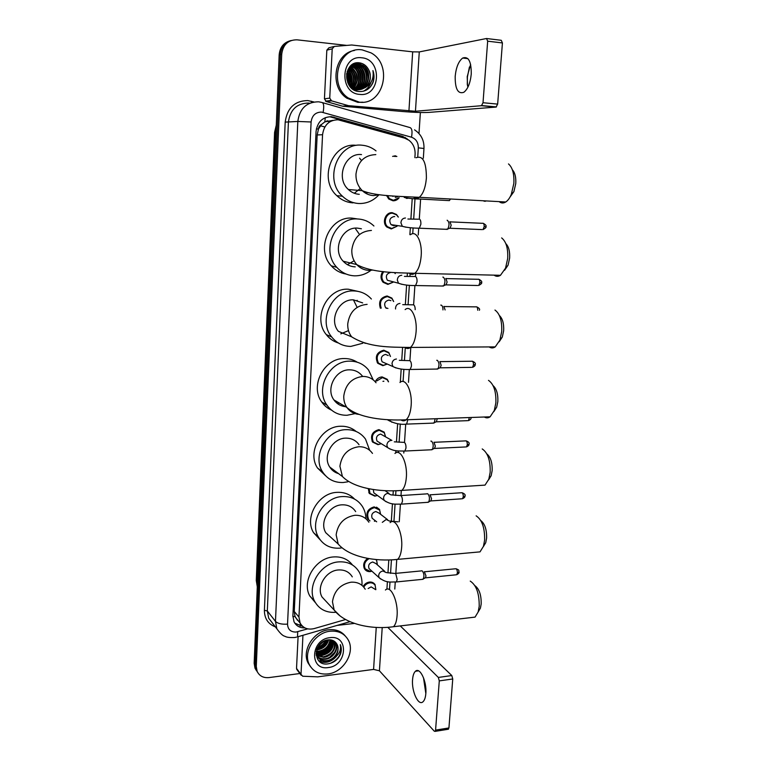 <?xml version="1.0" encoding="UTF-8"?>
<svg xmlns="http://www.w3.org/2000/svg" width="770" height="770" viewBox="0 0 770 770"><rect width="100%" height="100%" fill="white"/><g stroke="black" fill="none" stroke-linecap="round" stroke-linejoin="round"><path stroke-width="1.16" d="M399.13 197.746C397.503 199.834 395.462 200.845 392.998 200.787L388.821 199.055L386.511 195.445M397.089 226.216L391.266 228.931L386.887 227.063C381.593 222.578 385.539 212.029 392.257 212.703L396.473 214.464L398.36 217.082M394.885 272.647L395.251 273.619M393.047 282.253L387.849 284.4L383.123 282.292C380.476 278.933 380.361 275.342 382.796 271.531M380.361 308.221C378.32 301.513 380.582 297.432 387.137 295.978L391.872 298.096L393.672 301.503M387.185 364.104L382.844 365.663L377.724 363.267C374.721 356.529 376.742 352.179 383.797 350.196L388.792 352.496L390.457 356.481M375.24 381.776C376.751 378.753 379.052 377.136 382.151 376.925L387.262 379.302L388.552 381.824M381.275 443.693L377.983 444.675L372.593 442.076C370.11 435.704 372.218 431.556 378.907 429.631L384.201 432.134L385.539 436.638M377.444 495.457L374.817 496.14L369.292 493.454L368.272 488.584M369.985 520.895L367.675 518.807C365.606 512.753 367.771 508.787 374.153 506.891L379.649 509.528L376.53 507.16M371.872 571.225L370.178 571.6C367.675 571.754 365.789 570.83 364.499 568.837C362.757 564.834 363.844 561.34 367.742 558.356M363.161 586.451C364.682 583.901 366.809 582.428 369.533 582.053C372.016 581.889 373.893 582.794 375.163 584.767L372.853 582.63M332.938 120.351L324.834 121.881L321.639 124.394C319.714 125.221 318.645 126.771 318.443 129.042L316.393 128.888M414.876 157.629L415.097 154.289C415.3 148.36 413.24 143.682 408.937 140.246L404.702 138.167L338.059 119.773C329.117 120.024 323.949 125 322.563 134.712L298.943 617.049L300.088 622.978C303.072 628.195 307.779 630.053 314.199 628.58L345.586 619.532M318.443 129.042L321.639 124.394M297.47 620.264L294.939 616.212L297.47 620.264M318.424 129.322L317.173 134.962L294.256 611.476L294.939 616.212M386.915 589.194L387.406 581.62M387.964 572.918L388.802 560.031M391.314 521.29L392.45 503.763M393.008 495.1L393.287 490.885M395.742 452.924L395.896 450.633M396.454 441.97L397.638 423.692M400.323 382.209L401.18 369.032M401.748 360.312L402.575 347.549M405.357 304.525L406.618 285.064M407.195 276.209L407.388 273.244M409.89 234.658L410.343 227.708M410.92 218.738L412.219 198.612M392.604 156.387L395.761 155.838M408.88 140.198L402.749 136.405L331.456 116.684C322.563 116.915 317.442 121.852 316.066 131.487L292.889 615.933L294.015 621.765C296.248 625.971 299.896 628.012 304.939 627.906M299.867 673.529L268.961 677.59C263.34 678.081 259.394 676.002 257.132 671.363L256.285 666.474L281.714 54.208C283.023 44.602 288.115 39.809 296.999 39.828L346.664 45.382M420.372 112.507L418.995 133.528M256.497 670.68L254.995 668.177L254.158 663.317L279.173 54.891L280.434 54.555C281.137 47.163 284.708 42.475 291.166 40.492C284.708 42.475 281.137 47.163 280.434 54.555L255.217 664.885L280.434 54.555L281.714 54.208M257.575 672.277L256.064 669.765L255.217 664.885L256.064 669.765L257.575 672.277M320.946 660.756L318.905 660.891L320.946 660.756M302.716 626.414L294.814 623.161M329.993 116.809L401.083 136.463L404.808 138.196M320.224 662.027L321.87 661.902M279.173 54.891C279.866 47.528 283.427 42.86 289.857 40.877M324.834 126.983L320.445 125.78M469.431 67L467.419 76.913L467.294 84.565M467.544 86.115L467.217 76.654L470.624 64.362M471.25 74.103C471.356 61.398 468.487 56.046 462.664 58.048C458.574 61.263 456.081 67.375 455.186 76.374C455.07 88.974 457.948 94.277 463.829 92.294C467.842 89.156 470.306 83.093 471.25 74.103M329.743 98.117L331.572 100.86L348.483 105.673L342.583 106.202L326.259 101.534L324.44 98.82L329.743 98.117L332.207 48.828L326.827 50.166L328.906 47.788L333.641 46.595M324.44 98.82L326.827 50.166M342.987 106.27L402.825 111.534C413.923 112.43 422.557 112.728 428.736 112.41L496.063 107.069L481.462 105.711L415.454 111.236L348.483 105.673M486.909 38.558L501.26 40.3L502.425 42.947L487.67 41.176L486.525 38.51L419.275 51.927L412.672 51.85L351.707 44.997L334.315 46.431L332.207 48.828M481.462 105.711L483.011 102.728L497.651 104.104L502.425 42.947M497.651 104.104L496.063 107.069M483.011 102.728L487.67 41.176M359.33 102.179L348.377 98.031C327.664 84.873 338.723 45.94 362.198 49.886L370.986 52.851C393.422 64.757 383.614 105.654 359.33 102.179M362.786 102.198L357.809 102.352L346.885 98.223C329.021 86.818 334.19 53.274 354.441 50.483M373.026 82.486C374.364 78.54 374.336 74.565 372.93 70.57C374.066 78.521 371.333 84.286 364.749 87.867C370.466 83.324 371.823 77.395 368.811 70.07C366.809 66.008 363.796 63.612 359.773 62.88C343.276 60.06 342.217 90.485 358.81 91.505C365.355 91.909 370.091 88.906 373.026 82.486M361.765 57.788C382.767 59.261 380.515 97.232 359.754 94.392C338.665 93.42 340.619 54.641 361.765 57.788M353.064 89.291L355.605 89.82C367.781 91.543 373.161 71.572 362.468 65.383L357.954 63.746L350.283 66.162M352.785 88.05L352.333 88.752L356.077 89.753C368.253 91.476 373.652 71.485 362.94 65.286L358.425 63.65C346.952 61.716 341.803 81.206 352.631 87.597L357.963 89.484L364.749 87.867M358.32 89.513C367.887 86.587 369.167 70.802 360.562 65.748L354.21 64.093M354.267 90.023C366.385 91.668 371.679 71.812 361.043 65.662L356.539 64.035L354.441 64.025M357.357 89.416C366.173 85.836 366.895 70.946 358.685 66.124L353.315 64.439M357.598 89.445C366.607 86.028 367.463 70.907 359.147 66.027L353.536 64.343M356.385 89.233C364.422 85.095 364.653 71.081 356.808 66.48L352.439 64.882M356.625 89.282C364.865 85.278 365.211 71.052 357.28 66.393L352.65 64.767M355.413 88.954C362.641 84.344 362.429 71.215 354.96 66.846L351.582 65.421M355.653 89.031C363.094 84.536 362.978 71.186 355.422 66.759L351.794 65.277M354.421 88.569C360.832 83.584 360.206 71.35 353.122 67.202L350.754 66.066M354.672 88.675C361.284 83.776 360.764 71.312 353.584 67.115L350.956 65.893M353.42 88.078C358.839 80.552 358.137 73.708 351.303 67.558L349.955 66.826M353.671 88.213C359.32 80.667 358.676 73.756 351.755 67.471L350.148 66.624M352.41 87.453C356.924 80.003 355.952 73.496 349.493 67.914L349.185 67.722M352.67 87.626C357.415 80.147 356.5 73.545 349.946 67.818L349.378 67.481M351.38 86.664C354.845 79.83 353.873 73.872 348.454 68.78M351.64 86.875C355.384 79.839 354.383 73.718 348.627 68.501M350.321 85.653C352.699 79.753 351.851 74.555 347.761 70.07M350.591 85.932C353.238 79.782 352.352 74.372 347.925 69.724M349.205 84.296C350.543 79.58 349.859 75.373 347.135 71.687M349.493 84.681C351.091 79.637 350.35 75.152 347.28 71.244M347.992 82.265L346.635 73.987M348.319 82.881C348.925 79.349 348.396 76.153 346.741 73.304M347.722 82.717L352.159 87.674L357.492 89.551C366.664 90.802 373.479 78.607 368.811 70.07M353.969 64.112L352.506 64.382M354.2 64.045L352.381 64.459M353.064 64.439L352.362 64.468M353.286 64.353L352.573 64.401M358.916 77.452L358.493 74.844M360.793 77.732L360.187 73.959M357.472 68.434L354.229 65.277M362.67 77.866L361.919 73.208M359.263 68.01L356.048 64.892M364.537 77.924L363.681 72.524M361.072 67.577L357.877 64.497M357.367 64.16L355.394 63.121M359.176 63.746L357.357 62.784M368.32 77.934L367.261 71.254M361.053 63.371L360.427 62.996M347.953 82.188L346.615 74.074M349.59 82.91L347.963 72.9M351.332 82.785L349.657 72.438M352.939 87.799L353.834 85.999M354.855 82.515C355.461 78.473 354.874 74.805 353.083 71.514M351.11 68.684L349.619 67.202M356.635 82.371C357.299 78.213 356.693 74.44 354.816 71.052M358.425 82.226C359.147 77.943 358.531 74.064 356.568 70.59M360.235 82.072C361.014 77.674 360.379 73.689 358.329 70.118M356.414 67.471L353.728 65.132M362.054 81.909C362.891 77.395 362.237 73.314 360.11 69.656M358.204 67.057L355.538 64.747M363.892 81.755C364.788 77.125 364.123 72.938 361.91 69.194M360.023 66.644L357.367 64.362M356.943 64.083L355.191 63.178M358.791 63.698L357.068 62.813M367.617 81.418C368.618 76.557 367.935 72.178 365.548 68.27M360.822 63.419L359.927 62.899M363.257 91.274C367.088 89.359 369.687 86.317 371.073 82.169M369.879 87.443C373.777 82.611 374.788 76.981 372.93 70.57M512.368 169.785C514.995 172.634 516.121 177.235 515.756 183.616L513.888 191.624L510.067 196.995M499.124 201.624C501.203 203.29 503.407 203.405 505.755 201.981C507.911 200.575 509.759 198.063 511.29 194.444L513.84 183.462C514.331 173.991 512.55 167.475 508.489 163.923M361.505 154.577C344.931 152.508 335.306 178.303 348.406 189.526C351.553 192.452 355.182 194.05 359.282 194.31M378.734 195.041C373.161 200.903 366.501 203.732 358.772 203.511C352.602 203.126 347.164 200.701 342.458 196.225C323.554 179.612 337.876 142.103 362.025 145.222C367.213 145.655 371.881 147.551 376.039 150.91M352.978 202.866C346.875 202.491 341.495 200.094 336.837 195.676C318.125 179.266 332.245 142.258 356.135 145.338M365.846 193.328L367.55 192.606M359.571 158.158L361.534 160.545M360.322 188.458L354.325 193.26M505.813 243.599C508.71 246.535 509.99 251.376 509.625 258.114L508.046 265.207L504.591 270.26M494.042 275.14C496.111 276.651 498.257 276.7 500.471 275.294L505.534 268.153L507.7 258.441C508.162 248.354 506.15 241.52 501.645 237.92M361.409 228.777L357.405 228.113C341.87 226.669 331.937 249.875 343.199 261.222C346.51 264.793 350.533 266.68 355.24 266.872M370.938 270.337C366.048 274.062 360.658 275.901 354.739 275.843C347.684 275.573 341.688 272.734 336.769 267.306C320.522 250.539 335.268 216.784 357.915 218.998C364.056 219.344 369.388 221.683 373.922 226.005M346.096 274.033C340.292 273.109 335.354 270.376 331.283 265.842C315.19 249.278 329.743 215.966 352.15 218.151L356.876 218.844M358.83 266.574L359.936 266.314M355.644 228.95L359.542 234.504M354.133 260.789L347.386 264.639M499.374 315.498C502.569 318.53 503.994 323.621 503.657 330.753L502.31 337.048L499.181 341.793M489.123 346.923C491.154 348.261 493.195 348.252 495.254 346.885L499.865 340.157L501.713 331.524C502.136 320.859 499.894 313.698 494.975 310.05M362.67 302.899L353.401 299.848C338.733 298.924 328.665 320.079 338.405 331.341L351.649 336.837C368.907 347.597 389.476 347.164 410.458 347.434C408.678 348.81 406.906 348.858 405.145 347.559M362.92 343.208L350.812 346.413C343.006 346.298 336.615 343.131 331.629 336.913C317.587 320.31 332.496 289.52 353.902 290.945C360.851 291.185 366.684 293.87 371.381 299.02M338.405 343.006C333.535 341.524 329.493 338.713 326.268 334.584C312.36 318.174 327.077 287.778 348.252 289.202L357.588 291.291M357.097 300.31L357.627 301.234M353.43 299.848L357.126 307.355M348.502 330.6L340.821 333.843M493.05 385.587C496.544 388.696 498.142 394.028 497.834 401.594L496.669 407.214L493.83 411.661M484.34 417.013C486.293 418.187 488.219 418.11 490.115 416.801L494.292 410.506L495.87 402.797C496.236 391.555 493.782 384.076 488.498 380.361M362.324 376.02C359.061 371.939 354.787 369.869 349.503 369.831C335.547 369.379 325.46 388.898 333.949 399.948C337.048 404.192 341.206 406.454 346.423 406.733M355.124 413.634L346.972 415.28C338.559 415.348 331.88 411.96 326.942 405.107C314.709 388.831 329.618 360.408 349.984 361.149C357.617 361.236 363.796 364.191 368.551 370.024L373.2 379.851M331.543 410.141C327.529 408.369 324.247 405.636 321.696 401.95C309.579 385.847 324.305 357.79 344.459 358.55C349.118 358.531 353.372 359.744 357.213 362.189M339.243 403.018L337.298 403.48M335.758 400.997L334.815 401.093M486.861 453.925C490.654 457.091 492.415 462.683 492.146 470.711L491.144 475.744L488.555 479.922M479.662 485.456L485.033 485.119L488.806 479.229L490.172 472.318C490.48 460.527 487.824 452.731 482.213 448.939M359.022 444.694C355.798 440.248 351.361 438.063 345.701 438.14C332.342 438.101 322.312 456.292 329.762 467.063C331.889 470.374 334.825 472.568 338.569 473.637M347.896 481.789L343.228 482.511C334.315 482.78 327.433 479.238 322.592 471.894C311.85 456.042 326.673 429.525 346.173 429.67C354.354 429.573 360.803 432.721 365.509 439.102L369.677 450.306M325.508 475.696L317.461 467.948C306.816 452.26 321.456 426.079 340.754 426.243C346.673 426.099 351.823 427.851 356.183 431.498M332.419 469.055L331.35 469.18M480.817 520.597C484.888 523.793 486.813 529.644 486.601 538.153L485.726 542.696L483.348 546.623M475.08 552.321L480.018 551.869L483.425 546.382L484.619 540.155C484.85 527.835 482.02 519.731 476.13 515.833M355.673 511.617C352.516 506.881 347.953 504.619 341.976 504.831C329.137 505.149 319.204 522.272 325.797 532.734L332.409 538.759M341.389 547.942L339.56 548.163C330.243 548.644 323.227 545.025 318.52 537.306C309.011 521.916 323.689 496.948 342.438 496.563C351.091 496.265 357.723 499.528 362.333 506.352C364.633 510.029 365.817 514.158 365.894 518.759M320.185 539.866L313.506 532.599C304.073 517.363 318.578 492.713 337.135 492.357C344.171 492.049 349.984 494.301 354.566 499.104M474.917 585.662C479.248 588.877 481.337 594.989 481.183 603.998L480.422 608.107L478.305 611.736M470.566 617.646L475.071 617.107L478.151 611.996L479.2 606.365C479.354 593.554 476.37 585.133 470.239 581.109M352.294 576.865C349.224 571.898 344.575 569.598 338.348 569.964C325.96 570.609 316.133 586.836 322.014 596.981L326.981 602.323M335.633 612.323C326.124 612.891 319.146 609.243 314.68 601.36C306.19 586.432 320.695 562.755 338.8 561.879C347.838 561.378 354.604 564.708 359.089 571.86C361.371 575.873 362.324 580.368 361.948 585.335M315.459 602.746L309.761 595.922C301.349 581.148 315.681 557.769 333.603 556.931C341.611 556.441 347.905 559.135 352.487 564.997M394.827 156.406L396.877 156.454M392.941 196.437L392.459 195.936M450.508 198.997L449.372 200.614L448.015 200.537M398.985 197.736L393.441 200.316L389.524 198.698L387.425 195.532M397.474 196.841L395.27 197.399M395.395 225.292L393.518 225.687L391.073 224.648C388.677 220.49 389.678 217.785 394.086 216.524L394.702 216.611M447.12 220.258L447.264 220.268C449.391 222.155 449.574 225.042 447.822 228.95L446.042 229.306M396.945 226.197L391.699 228.488L387.599 226.736C382.632 222.53 386.328 212.626 392.642 213.261L396.598 214.917L398.215 217.063M449.921 221.683L451.191 225.244L449.998 228.247L481.933 229.585M391.247 281.3L387.425 280.28C385.327 276.266 386.396 273.668 390.631 272.474M442.846 277.104L443.231 277.104C445.281 279.087 445.493 281.936 443.867 285.641L442.144 286.017M392.921 282.224L388.282 284.014L383.855 282.032C381.275 278.73 381.256 275.265 383.778 271.646M445.859 278.432L447.12 282.089L446.022 284.881L477.718 285.487M394.712 272.638L395.116 273.581M386.386 308.356L385.635 307.711C383.681 303.765 384.779 301.214 388.917 300.05L390.9 300.656M440.767 305.103L441.239 305.113C442.394 305.68 442.971 307.288 442.971 309.925M381.198 308.154C379.206 301.84 381.314 297.99 387.503 296.594L391.949 298.577L393.557 301.465M443.867 306.402L445.118 309.944M385.173 363.142L382.141 361.804C380.428 358.012 381.564 355.548 385.558 354.412L388.224 355.538M436.744 360.293L437.322 360.331C439.266 362.439 439.506 365.221 438.053 368.676L436.455 369.071M387.098 364.066L383.267 365.355L378.465 363.113C375.644 356.789 377.541 352.699 384.163 350.841L388.85 352.997L390.371 356.452M439.92 361.534L441.143 365.307L440.18 367.819L471.558 367.357M382.95 381.352L383.893 381.217M376.646 381.006L382.517 377.589L387.31 379.822L388.398 381.814M435.146 418.755L434.27 422.73L432.75 423.134M437.264 418.678L436.378 421.816L467.544 420.67M379.369 442.519L377.069 441.104C375.654 437.514 376.838 435.166 380.621 434.068L391.911 440.421M430.863 441.094L431.575 441.191C433.423 443.433 433.703 446.157 432.394 449.382L430.921 449.786M381.227 443.664L378.397 444.444L373.334 442.009C371.005 436.022 372.978 432.134 379.264 430.324L384.23 432.682L385.491 436.6M433.982 442.201L435.339 446.177L434.492 448.438L465.571 446.956M375.673 494.157L373.787 492.781L373.315 489.489M427.042 493.695L427.831 493.84C429.622 496.159 429.92 498.854 428.707 501.944L427.311 502.348M377.416 495.428L375.221 495.957L370.033 493.435L369.1 488.748M430.064 494.715L431.566 498.816L430.786 500.933L461.663 498.806M373.883 519.615L372.18 518.268C371.005 514.861 372.218 512.608 375.827 511.53L378.936 513.032L387.579 519.654M367.155 517.806L368.416 518.816C366.481 513.138 368.512 509.413 374.499 507.632L379.658 510.106L380.621 514.312M375.558 520.934L374.384 521.261L375.038 520.53M370.399 569.819L369.013 568.568C367.964 565.267 369.196 563.082 372.709 562.004L375.866 563.524L384.673 571.263M421.459 570.753L422.355 570.994C424.068 573.419 424.376 576.076 423.279 578.982L422.027 579.387M371.939 571.205L370.437 571.494L365.25 568.895C363.546 564.679 364.845 561.253 369.138 558.606M424.328 571.687L426.022 575.96L425.338 577.866L455.936 574.824M375.847 559.521L376.646 560.522L377.406 564.882M368.166 588.521L371.169 586.894L375.654 589.647M363.786 587.163C365.201 584.651 367.232 583.217 369.869 582.842C372.199 582.688 373.96 583.535 375.154 585.383L375.847 589.666M425.839 693.597L423.519 677.879M425.839 693.5C426.975 681.527 419.881 666.676 415.444 671.267C413.856 672.72 412.893 675.511 412.566 679.621C411.459 691.316 418.399 706.369 423 701.768C424.559 700.325 425.502 697.572 425.839 693.5M297.105 669.842L296.527 668.408L301.003 674.356L302.947 635.288M296.527 668.408L298.086 636.703M423.741 678.38L425.877 692.971M400.256 625.923L451.798 675.54L452.75 678.976L439.285 680.892L438.342 677.436L387.811 627.357M301.003 674.356L302.687 676.224L317.789 676.849L373.585 669.409L379.427 670.795L434.29 731.202L435.127 731.375L435.57 730.114L448.929 727.948L452.75 678.976M448.929 727.948L447.967 729.296M435.57 730.114L439.285 680.892M354.537 623.402L337.135 625.404M327.953 673.923C319.348 674.732 313.14 671.613 309.319 664.558C302.639 652.055 315.026 632.391 330.292 631.217C338.454 630.572 344.421 633.469 348.213 639.918C355.509 652.257 343.526 672.403 327.953 673.923M310.637 666.839L308.087 662.989C301.417 650.506 313.775 630.919 329.002 629.745C335.826 629.129 341.235 631.188 345.22 635.924M336.596 643.643C334.729 640.842 331.957 639.581 328.27 639.851C313.159 641.073 312.331 666.079 327.5 663.933C333.487 663.105 337.799 659.861 340.446 654.211C341.649 650.765 341.591 647.56 340.292 644.606C341.399 650.381 338.954 655.106 332.967 658.793C337.828 654.452 339.204 649.697 337.116 644.509L336.596 643.643L337.116 644.509M329.935 637.666C349.156 634.73 347.318 665.8 328.299 667.561C309.011 670.872 310.608 639.264 329.935 637.666M316.181 655.183C318.337 657.85 321.206 659.043 324.805 658.774C332.659 658.273 338.848 648.59 335.47 642.613L334.931 641.728M316.172 655.068C318.26 658.119 321.273 659.515 325.2 659.245C333.054 658.754 339.252 649.052 335.874 643.075L335.114 641.872M316.951 655.424L323.227 656.858C332.188 654.356 335.778 649.081 333.997 641.044M317.067 655.722L323.621 657.33C331.456 656.849 337.626 647.185 334.257 641.227L334.257 641.227M316.557 654.154L321.677 654.962C329.849 652.931 333.574 648.099 332.852 640.467M316.634 654.481L322.062 655.434C330.436 653.297 334.132 648.35 333.15 640.601M316.326 652.748L320.128 653.076C327.51 651.449 331.312 647.108 331.524 640.043M316.364 653.114L320.512 653.547C328.097 651.824 331.889 647.358 331.87 640.13M316.326 651.189L318.588 651.208C325.161 649.928 328.954 646.126 329.974 639.812M316.278 651.593L318.972 651.68C325.748 650.313 329.56 646.367 330.388 639.851M316.817 649.38L317.067 649.36C322.745 648.379 326.422 645.212 328.116 639.86M316.653 649.861L317.442 649.822C323.352 648.764 327.077 645.433 328.617 639.822M317.856 647.06C321.465 645.818 324.083 643.604 325.7 640.409M317.51 647.714C321.725 646.502 324.69 643.999 326.393 640.197M319.925 644.201L322.592 641.939M316.085 653.307L316.922 655.78C318.905 659.293 322.053 660.939 326.384 660.699C334.267 660.198 340.475 650.467 337.087 644.48M316.278 651.41L317.317 656.252C319.29 659.784 322.447 661.42 326.778 661.18L332.967 658.793M316.143 654.846L316.682 655.251M316.162 655.01L316.807 655.54M334.681 652.363L329.743 657.176M318.626 645.818L324.314 640.967M317.019 648.812C321.927 647.339 325.412 644.384 327.462 639.957M317.105 652.941C324.748 651.959 329.57 647.782 331.552 640.419M318.597 654.808C326.297 653.836 331.148 649.63 333.141 642.199M319.454 661.411C325.672 663.644 331.321 661.988 336.403 656.425M319.021 645.279L323.737 641.256M317.144 648.504C321.793 647.012 325.123 644.182 327.144 640.024M316.316 652.71C324.305 651.978 329.329 647.743 331.389 640.014M317.673 654.577C326.008 653.855 331.129 649.437 333.044 641.333M321.1 660.939L319.098 661.084C324.517 663.259 329.724 662.142 334.757 657.763M329.964 663.49C339.127 659.284 342.573 652.989 340.292 644.606M300.185 626.116L300.262 623.315M405.386 138.379L405.318 137.445M324.834 121.881L325.286 117.646M294.929 616.452L292.869 616.606M317.173 134.962L322.563 134.712M294.256 611.476L298.943 617.049M417.735 156.916L418.322 147.85C418.331 142.46 416.06 138.908 411.507 137.214L321.427 112.083C315.45 112.227 312.014 115.519 311.109 121.978L287.537 624.124C287.836 629.504 290.704 632.141 296.152 632.045L307.673 628.869M296.508 637.146L294.698 637.512C289.847 637.743 286.594 637.339 284.91 636.29C282.86 635.895 280.164 633.392 276.853 628.782L275.467 621.371L297.826 121.458C299.617 108.609 306.47 102.054 318.356 101.804M275.391 626.886C268.104 624.047 264.437 618.522 264.399 610.302L285.189 122.112L297.826 121.458L311.109 121.978M350.003 621.669L297.518 636.867L297.721 631.727M285.189 122.112C287.143 108.021 294.66 100.832 307.759 100.572L313.948 101.967M309.713 103.209L308.481 103.055C296.835 103.305 290.136 109.696 288.404 122.237L267.325 610.957L268.692 618.223L272.59 623.257M256.285 666.474L254.158 663.317M322.582 102.67L409.525 127.445C411.931 127.916 412.595 131.169 411.507 137.214M318.896 101.861L321.716 102.429C323.766 102.776 324.228 106.096 323.111 112.382M287.537 624.124C281.83 624.509 277.806 623.594 275.467 621.371L267.325 610.957L264.399 610.302M389.495 589.599L389.986 581.995M390.554 573.361L391.43 559.925M393.922 521.685L395.068 504.109M395.636 495.476L395.944 490.817M398.436 452.625L398.542 450.96M399.11 442.298L400.304 424.01M403.076 381.506L403.875 369.321M404.442 360.572L405.28 347.655M408.081 304.737L409.351 285.304M409.938 276.411L410.102 273.841M412.72 233.724L413.095 227.92M413.692 218.892L415.001 198.804M311.292 102.612L311.446 101.255M418.322 147.85L423.972 148.485C424.27 140.41 421.132 134.211 414.549 129.841M332.496 117.261L333.968 117.136M401.083 136.463L402.749 136.405M276.266 125.539L274.592 132.373L256.275 580.426L257.305 586.73M275.987 132.257L274.823 132.325L256.468 580.975L257.488 582.236M326.721 120.986L329.762 121.833M394.298 155.896L394.269 156.397M415.454 111.236L419.275 51.927M408.928 111.015L412.672 51.85M342.583 106.202L348.079 105.596M331.572 100.86L326.259 101.534M375.827 154.606C364.451 155.078 357.838 161.546 355.981 174.02C355.769 180.68 357.877 186.234 362.295 190.671C365.519 193.684 369.234 195.32 373.45 195.599L379.687 194.752M416.098 157.763C422.913 155.222 426.339 161.979 426.397 178.043C425.531 187.505 423.163 193.924 419.294 197.312C417.282 198.766 415.377 198.708 413.577 197.139M371.419 230.442C360.168 231.221 353.632 237.709 351.813 249.903C351.601 255.611 353.247 260.51 356.76 264.591C360.148 268.268 364.258 270.203 369.1 270.395L372.844 270.068M410.516 234.715C416.156 229.826 422.335 241.684 421.19 255.804C420.43 264.38 418.322 270.212 414.847 273.292C412.941 274.726 411.093 274.717 409.293 273.283M367.117 304.362C356 305.44 349.542 311.937 347.751 323.852C347.539 328.8 348.839 333.121 351.649 336.837M405.136 309.598C410.737 304.525 417.292 317.25 416.118 331.533C415.454 339.32 413.567 344.623 410.458 347.434L495.254 346.885M364.855 343.305L365.923 343.266M376.049 382.767C372.719 378.57 368.349 376.463 362.93 376.434C351.928 377.791 345.547 384.297 343.786 395.944C343.593 400.265 344.623 404.106 346.895 407.465C349.907 411.632 353.95 413.942 359.032 414.385M399.948 382.488C405.463 377.271 412.374 390.919 411.17 405.318C410.583 412.402 408.899 417.225 406.127 419.785C404.481 421.103 402.816 421.18 401.112 420.025M372.478 453.414C369.186 448.843 364.643 446.619 358.839 446.725C347.963 448.352 341.649 454.858 339.917 466.245L342.429 476.524C353.931 488.373 379.889 492.203 401.844 490.413L397.176 490.76M394.943 453.472C400.352 448.13 407.58 462.751 406.358 477.227C405.838 483.685 404.327 488.084 401.844 490.413L485.033 485.119M368.859 522.204C365.635 517.344 360.966 515.043 354.855 515.294C344.084 517.171 337.857 523.687 336.144 534.832L338.194 544.034C349.272 557.085 375.567 561.85 397.628 559.376L393.326 559.8M390.111 522.628C395.395 517.199 402.893 532.811 401.661 547.326C401.189 553.245 399.851 557.259 397.628 559.376L480.018 551.869M365.221 589.223C362.092 584.141 357.338 581.802 350.966 582.207C340.311 584.334 334.151 590.85 332.467 601.755L334.161 610.042L340.128 616M385.433 590.022C390.573 584.536 398.331 601.168 397.079 615.692C396.666 621.111 395.462 624.788 393.47 626.722L389.543 627.213M408.129 198.227L406.695 198.429L403.624 196.668M404.317 197.447C408.793 198.439 414.424 198.997 421.19 199.112L419.919 199.064M485.533 200.893L484.07 201.24M450.344 221.876L482.299 223.3C483.56 222.934 484.195 224.06 484.205 226.669L482.954 229.633C485.533 228.209 486.515 227.227 485.909 226.678L484.205 226.669M419.188 218.998C420.449 219.488 420.998 221.25 420.863 224.282L419.313 228.199L418.052 228.17M406.06 227.237L402.354 226.313L400.91 222.809C401.228 219.816 402.739 218.208 405.444 218.006M446.186 278.596L477.9 279.279C479.19 278.923 479.835 280.078 479.864 282.744L478.709 285.497C481.221 284.063 482.164 283.1 481.558 282.619L479.864 282.744M481.568 282.6L481.558 282.619C482.241 281.704 481.346 280.598 478.882 279.289M404.433 276.401L415.386 276.497C416.618 277.123 417.167 278.923 417.022 281.897L415.608 285.535L414.385 285.526M401.95 284.361L398.504 283.225L397.301 280.039C397.609 277.094 399.11 275.496 401.786 275.236M444.146 306.547L475.744 306.864C476.996 306.498 477.66 307.615 477.727 310.233M476.707 306.864C479.171 308.038 480.076 309.145 479.421 310.195L479.354 310.243M402.729 304.66L413.509 304.824C414.616 305.392 415.174 307.018 415.174 309.684M395.568 308.982L395.52 308.231C395.828 305.324 397.32 303.717 399.986 303.428M440.103 361.631L471.481 361.245C472.79 360.909 473.454 362.112 473.502 364.865L472.491 367.348C474.455 366.481 475.36 365.548 475.196 364.556L473.502 364.865M475.196 364.518L475.196 364.556C475.86 363.478 474.936 362.362 472.414 361.226M399.322 360.341L409.813 360.658C411.016 361.476 411.546 363.334 411.411 366.231L410.169 369.475L409.014 369.504M395.896 367.935L392.95 366.568L392.007 363.806C392.315 360.947 393.788 359.349 396.444 359.012M469.373 417.542L468.439 420.641C470.345 419.756 471.221 418.842 471.048 417.898L471.057 417.484M407.802 419.727L406.618 424.106L405.521 424.164M391.94 422.268L388.821 419.814M434.193 442.298L465.253 440.902C466.562 440.594 467.255 441.855 467.323 444.685L466.437 446.918C468.314 446.032 469.171 445.127 469.007 444.203L467.323 444.685M469.007 444.146L469.007 444.203C469.671 443.029 468.718 441.913 466.119 440.864M394.288 441.836L404.404 442.404C405.569 443.405 406.088 445.32 405.963 448.15L404.866 451.037L403.798 451.105M390.005 449.035L387.608 447.591L386.867 445.195C387.166 442.413 388.629 440.806 391.247 440.392M430.315 494.812L461.211 492.771C462.52 492.492 463.213 493.791 463.299 496.669L462.481 498.758C464.339 497.824 465.167 496.929 464.974 496.072L463.299 496.669M464.974 496.005L464.974 496.072C465.658 494.86 464.676 493.743 462.029 492.723M386.194 501.79L384.153 500.356L383.527 498.171C383.816 495.437 385.269 493.84 387.859 493.368L390.987 494.869L400.872 495.61C402.027 496.727 402.537 498.671 402.412 501.453L401.411 504.138L400.4 504.225L399.255 521.742M382.305 522.358L386.194 519.49L389.351 521.011L398.023 521.839M424.588 571.773L455.282 568.799C456.591 568.558 457.293 569.916 457.399 572.861L456.677 574.747C458.477 573.775 459.276 572.899 459.064 572.1L457.399 572.861M459.064 572.033L459.064 572.1C458.314 570.06 460.171 570.435 456.023 568.732M380.678 579.04L379.129 577.702L378.628 575.787C378.917 573.121 380.342 571.532 382.902 570.994L386.117 572.543L395.713 573.563L397.214 579.55L396.338 581.956L395.414 582.062M379.427 670.795L382.209 627.598M373.585 669.409L376.241 627.454M438.342 677.436L451.798 675.54M396.473 214.464L395.944 214.397M391.872 298.096L391.199 297.894M295.42 617.357L300.088 622.978M257.132 671.363L254.995 668.177M276.853 628.782L272.695 623.392M394.789 589.06L395.251 582.072M395.828 573.371L396.714 560.002M400.987 495.562L401.295 490.827M403.798 453.039L403.932 451.114M404.51 442.394L405.713 424.212M408.485 382.315L409.322 369.619M409.919 360.649L410.795 347.424M413.615 304.824L414.886 285.728M415.492 276.497L415.704 273.311M418.245 235.014L418.678 228.421M419.303 218.998L420.603 199.334M423.327 158.264L423.972 148.466M405.617 138.456L406.878 138.417M257.296 586.817L256.275 580.522M276.286 125.125L274.592 132.363M327.231 120.803L330.128 121.602M467.891 58.626L462.664 58.048M481.828 105.567L496.438 106.934M330.831 100.495L325.508 101.159M348.377 98.031L346.885 98.223M361.043 65.662L360.562 65.748M513.888 191.624L511.29 194.444M348.406 189.526L362.295 190.671C374.98 196.129 398.523 196.254 419.294 197.312L505.755 201.981M342.458 196.225L336.837 195.676M508.046 265.207L505.534 268.153M343.199 261.222L356.76 264.591C372.074 272.715 393.913 272.667 414.847 273.292L500.471 275.294M336.769 267.306L331.283 265.842M502.31 337.048L499.865 340.157M331.629 336.913L326.268 334.584M496.669 407.214L494.292 410.506M333.949 399.948L346.895 407.465C358.82 418.004 384.317 420.863 406.127 419.785L490.115 416.801M326.942 405.107L321.696 401.95M491.144 475.744L488.806 479.229M329.762 467.063L342.429 476.524M322.592 471.894L317.461 467.948M485.726 542.696L483.425 546.382M325.797 532.734L338.194 544.034M318.52 537.306L313.506 532.599M480.422 608.107L478.151 611.996M322.014 596.981L334.161 610.042C344.825 624.201 371.361 629.86 393.47 626.722L475.071 617.107M314.68 601.36L309.761 595.922M389.524 198.698L388.33 198.583M421.19 199.112L449.372 200.614M485.1 201.297L486.313 200.931M483.3 223.339C485.716 224.705 486.592 225.822 485.909 226.678M407.888 219.026L418.466 219.209M391.073 224.648L402.354 226.313C406.849 227.525 412.499 228.151 419.313 228.199L447.38 229.364M387.599 226.736L386.396 226.553M450.325 227.949L447.822 228.95M387.425 280.28L398.504 283.225C403.008 284.861 408.706 285.632 415.608 285.535L443.453 286.045M383.855 282.032L382.623 281.704M446.321 284.592L443.867 285.641M385.635 307.711L387.945 308.462M382.141 361.804L392.95 366.568C397.416 368.792 403.153 369.764 410.169 369.475L437.678 369.051M378.465 363.113L377.223 362.555M440.459 367.55L438.053 368.676M387.358 419.727L389.36 420.834C395.337 423.75 401.093 424.838 406.618 424.106L433.914 423.096M436.628 421.556L434.27 422.73M377.069 441.104L387.608 447.591C394.375 451.721 398.793 450.883 404.866 451.037L432.057 449.738M373.334 442.009L372.074 441.22M434.742 448.178L432.394 449.382M373.787 492.781L384.153 500.356C391.266 505.11 395.337 503.994 401.411 504.138L428.389 502.281M400.814 495.572L426.695 493.878M370.033 493.435L368.772 492.502M385.135 490.721L389.033 493.483M376.944 495.091L376.453 495.755M431.017 500.683L428.707 501.944M372.18 518.268L376.684 521.819M369.013 568.568L379.129 577.702C386.8 583.41 390.284 581.783 396.338 581.956L423 579.29M395.482 573.4L421.142 570.926M371.39 570.714L370.437 571.494M365.25 568.895L363.998 567.75M425.55 577.644L423.279 578.982M372.988 583.381L371.737 582.216M418.534 670.843L415.444 671.267M435.127 731.375L448.477 729.209M301.166 675.251L296.691 669.294M309.319 664.558L308.087 662.989M317.317 656.252L316.922 655.771"/></g></svg>
